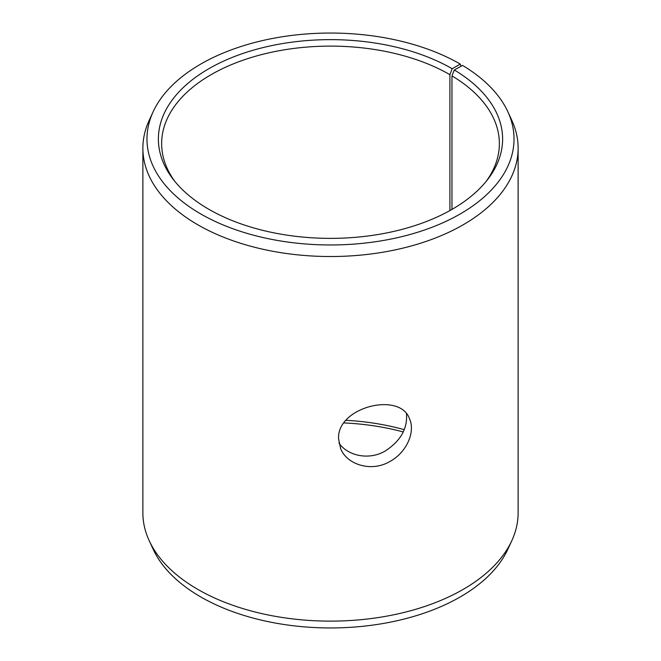 <?xml version="1.0" encoding="UTF-8"?>
<svg xmlns="http://www.w3.org/2000/svg" width="661" height="661" viewBox="0 0 661 661"><rect width="100%" height="100%" fill="white"/><g stroke="black" fill="none" stroke-linecap="round" stroke-linejoin="round"><path stroke-width="0.99" d="M345.951 420.313A168.861 97.489 180 0 1 404.226 429.691M343.894 422.924A172.108 99.365 180 0 1 403.243 431.939M452.198 68.744A172.108 99.365 180 0 0 232.895 57.16A172.108 99.365 180 0 0 173.389 179.577A172.108 99.365 180 0 0 330.5 238.373A172.108 99.365 180 0 0 487.611 179.577A172.108 99.365 180 0 0 454.305 69.983L462.518 65.406A183.527 105.958 180 0 1 507.846 111.742L511.804 120.319A187.625 108.321 180 0 1 518.125 148.196L518.125 512.804A187.625 108.321 180 0 1 511.804 540.681L507.846 549.258A183.527 105.958 180 0 1 330.5 627.95A183.527 105.958 180 0 1 153.154 549.258L149.196 540.681A187.625 108.321 180 0 1 142.875 512.804L142.875 148.196A187.625 108.321 180 0 1 149.196 120.319L153.154 111.742A183.527 105.958 180 0 1 282.867 36.677A183.527 105.958 180 0 1 460.271 64.084L452.198 68.744L449.901 74.668L449.901 210.57M511.804 540.681A187.625 108.321 180 0 1 330.5 621.125A187.625 108.321 180 0 1 149.196 540.681M507.846 111.742A183.527 105.958 180 0 1 330.5 244.967A183.527 105.958 180 0 1 153.154 111.742M461.089 66.199L460.271 64.084M518.125 148.196A187.625 108.321 180 0 1 330.5 256.526A187.625 108.321 180 0 1 142.875 148.196M454.305 69.983L451.967 75.883A168.861 97.489 180 0 1 499.361 143.602A168.861 97.489 180 0 1 486.091 181.486M174.909 181.486A168.861 97.489 180 0 1 161.639 143.602A168.861 97.489 180 0 1 265.879 53.533A168.861 97.489 180 0 1 449.901 74.668M451.967 75.883L451.967 209.405M338.944 443.035C347.868 456.082 369.218 460.436 385.14 451.05C400.508 441.077 407.622 428.675 406.482 413.844M338.564 438.722C336.862 406.978 400.211 391.312 409.523 418.826C415.587 431.79 406.664 452.595 389.742 461.568C371.589 472.342 346.992 464.857 340.622 448.579L338.564 438.722"/></g></svg>
